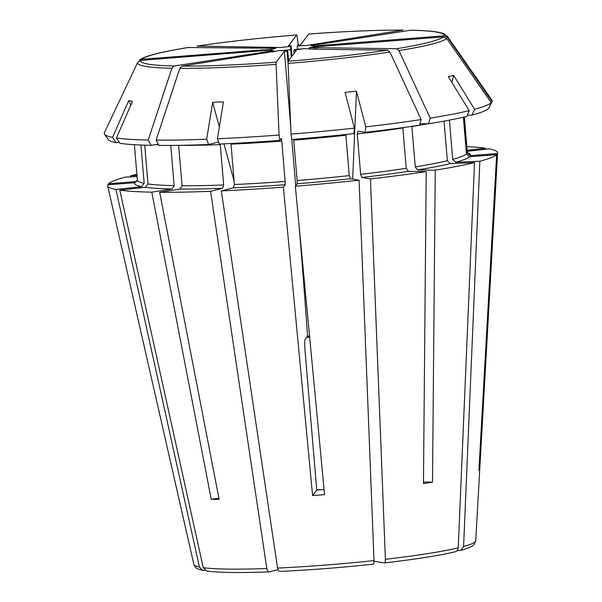 <?xml version="1.0" encoding="UTF-8"?>
<svg xmlns="http://www.w3.org/2000/svg" width="602" height="602" viewBox="0 0 602 602"><rect width="100%" height="100%" fill="white"/><g stroke="black" fill="none" stroke-linecap="round" stroke-linejoin="round"><path stroke-width="0.9" d="M374.015 560.575A141.432 11.837 175.2 0 1 277.552 568.07C277.996 570.357 278.764 571.479 279.862 571.426L279.674 571.448C310.06 570.019 341.176 567.603 373.037 564.202L372.916 564.202C373.669 564.112 374.038 562.908 374.015 560.575L359.085 180.194A195.68 16.374 175.2 0 1 295.341 186.206L324.568 494.633A151.463 12.672 175.2 0 1 312.596 495.566L283.369 187.132L285.205 184.709L285.152 181.45L281.766 141.094L281.315 138.377L279.772 140.409L279.072 135.036A658070.378 49168.23 -94.4 0 1 276.077 64.346L276.137 62.187L284.407 51.268L287.026 51.065L287.605 50.297L288.689 60.486M287.605 50.297A21.822 1.829 175.2 0 1 278.463 50.681L287.628 50.29M272.826 50.658L267.612 51.629L267.694 52.66M274.023 50.621A21.822 1.829 175.2 0 1 270.765 50.079L140.71 60.396L137.625 62.518A658070.415 653916.585 37.1 0 0 104.402 132.726A194.642 16.284 175.2 0 0 104.567 134.223A194.642 16.284 175.2 0 0 112.582 137.384A790832.312 748633.79 -80.5 0 1 128.67 100.684L130.822 105.154M158.356 144.194L151.155 145.323L148.205 140.04A658070.453 497156.071 -89.2 0 1 171.916 68.237L174.204 65.987L267.612 51.629M265.881 51.606L265.994 52.931M141.53 59.32A152.314 12.747 175.2 0 1 188.208 47.505L187.929 47.52C159.763 52.141 143.577 56.377 139.371 60.223L141.53 59.32L262.908 49.891L262.781 50.696M298.344 45.85A658070.461 49168.237 85.6 0 0 297.132 36.541L296.778 34.946C259.545 37.994 226.284 41.711 196.989 46.098L280.848 47.52A21.822 1.829 175.2 0 1 290.525 46.444L291.195 57.175M275.257 47.453L275.325 48.318M308.728 34.036A152.314 12.747 175.2 0 1 402.776 30.123L403.122 30.1C377.191 30.002 345.736 31.304 308.751 34.021L300.458 44.954L297.839 45.158L297.26 45.918L297.328 49.477M467.242 115.275L472.088 115.072A191.346 16.013 175.2 0 0 488.44 108.616L491.247 102.694A658070.415 653916.585 -142.9 0 0 446.737 38.513L443.335 36.903L312.649 47.016M313.642 46.745A21.822 1.829 175.2 0 1 309.104 47.897L312.641 47.001M423.477 482.051L432.507 482.164A151.463 12.672 175.2 0 1 423.462 483.587L426.208 171.578L408.449 171.344L406.23 168.327L402.836 127.97A165.573 13.854 175.2 0 1 357.249 133.983L357.957 131.153L365.188 132.357A191.346 16.013 175.2 0 0 419.481 125.208L421.167 119.565A658070.453 427621.685 -98.9 0 0 389.908 52.028L387.62 50.132L309.639 49.108M491.247 102.694A194.642 16.284 175.2 0 1 474.557 109.278A790832.312 703410.068 -104.2 0 0 453.697 75.446L451.831 82.429M419.933 123.673L428.519 123.786A191.346 16.013 175.2 0 0 466.753 116.427L469.221 110.633A194.642 16.284 175.2 0 1 430.204 118.142A658070.453 427621.685 -98.9 0 0 398.953 50.613L396.658 48.717L316.675 47.663L316.802 49.198M469.221 110.633A790832.583 703410.309 -104.2 0 0 448.362 76.8A157.829 61.111 -69 0 1 453.697 75.446M294.355 49.763L304.018 48.694A21.822 1.829 175.2 0 1 294.34 49.778L293.761 50.538L294.009 53.465M287.026 51.065L288.034 63.044M319.346 489.81L322.717 489.644L319.346 489.908A526.825 39.363 85.6 0 0 319.346 489.81L316.705 489.682A602.09 44.984 -94.4 0 1 316.727 490.111L312.596 495.566M278.463 50.681L272.074 51.975M188.208 47.505L275.769 48.318A21.822 1.829 175.2 0 0 271.224 49.469L262.735 50.132M322.77 45.248L314.101 46.143A21.822 1.829 175.2 0 0 310.843 45.601L410.662 30.228A152.314 12.747 175.2 0 1 444.156 35.819L322.77 45.248L322.853 46.256M304.018 48.694L309.616 48.77M457.106 550.664L460.711 550.416L463.585 546.526L479.854 161.246L455.654 162.254L452.712 159.38L449.416 120.122M472.088 115.072L474.557 109.278M463.367 117.217L466.452 153.954A165.573 13.854 175.2 0 1 452.712 159.38M478.951 469.409L479.711 469.349A151.463 12.672 175.2 0 1 478.899 470.425L496.65 154.616L469.695 156.716L466.452 153.954M354.39 128.136A194.642 16.284 175.2 0 1 291.044 134.103L291.744 139.483A191.346 16.013 175.2 0 0 353.818 133.629L354.39 128.136A790832.312 246138.265 -96.4 0 0 345.096 92.49A157.829 134.126 -38.2 0 1 356.467 91.218L352.659 179.125M297.125 180.517L293.738 140.161A165.573 13.854 175.2 0 0 345.872 135.247L349.265 175.603A165.573 13.854 175.2 0 1 297.125 180.517L297.177 183.783L295.341 186.206M359.085 180.194L350.469 178.756L349.265 175.603M218.594 141.989L208.601 144.518L206.667 139.212A790832.312 355317.993 -92.4 0 1 212.672 102.378L219.346 126.902M182.045 185.732L178.659 145.375A165.573 13.854 175.2 0 0 220.279 144.615L223.666 184.972A165.573 13.854 175.2 0 1 182.045 185.732L180.036 189.081L159.673 192.271A195.68 16.374 175.2 0 0 210.572 191.338L222.582 188.298L223.666 184.972M277.951 569.635L269.109 571.87C268.018 571.93 267.25 570.809 266.806 568.514L210.572 191.338M269.109 571.87L268.913 571.9C240.123 572.938 219.421 572.66 206.802 571.05L203.243 567.671L119.79 190.142L145.398 187.275L147.987 183.971L144.728 145.157M223.967 143.855L234.14 181.232M119.331 142.35L116.171 142.704L112.582 137.384M140.943 145.022L144.164 183.332A165.573 13.854 175.2 0 1 137.354 180.043L134.389 144.698M205.004 570.305L202.686 570.35L199.412 567.039L115.96 189.502L141.568 186.643L144.164 183.332M170.78 145.421L174.159 185.634A165.573 13.854 175.2 0 1 147.987 183.971M218.88 498.147L211.242 499.344L151.787 192.166L172.142 188.975L174.159 185.634M272.044 51.682L182.097 66.092L179.802 68.342A658070.453 497156.071 -89.2 0 0 156.091 140.146A194.642 16.284 175.2 0 0 206.667 139.212M159.673 192.271L219.128 499.449A151.463 12.672 175.2 0 1 211.242 499.344M130.92 176.875L130.687 175.761L136.97 175.498M108.781 184.731L108.556 183.738L135.503 181.646L137.233 180.871M290.525 46.444L291.105 45.677L288.486 45.88L296.756 34.961A152.314 12.747 175.2 0 0 197.253 46.083M291.105 45.677L291.985 56.144M460.718 550.424C472.653 547.007 473.782 544.915 474.399 544.103L475.723 540.746L497.598 152.998A195.68 16.374 175.2 0 0 489.238 148.86L467.257 151.313M130.687 175.761A195.68 16.374 175.2 0 1 136.872 174.339M115.96 189.502A195.68 16.374 175.2 0 1 107.638 185.747A195.68 16.374 175.2 0 1 107.735 184.814L134.69 182.722L137.241 180.766M108.556 183.738A195.68 16.374 175.2 0 1 125.351 177.108L137.068 176.619M148.205 140.04A194.642 16.284 175.2 0 1 116.404 138.024A790832.312 748633.79 -80.5 0 1 132.5 101.324A157.829 40.846 61.4 0 0 128.67 100.684M279.072 135.036A194.642 16.284 175.2 0 1 217.412 138.769A790832.312 355317.993 -92.4 0 1 223.425 101.934A157.829 125.728 39.1 0 0 212.672 102.378M365.188 132.357L365.768 126.864A790832.312 246138.265 -96.4 0 0 356.467 91.218M421.167 119.565A194.642 16.284 175.2 0 1 365.768 126.864M291.044 134.103A658070.415 49168.237 -94.4 0 1 288.049 63.413L288.11 61.254L296.38 50.335L293.761 50.538M374.023 561.214L384.422 562.93C415.154 559.341 438.76 555.638 455.247 551.808M454.578 551.899C456.73 551.598 457.949 550.251 458.25 547.873L474.519 162.6A195.68 16.374 175.2 0 1 435.254 170.163L417.495 169.93L415.267 166.912L411.881 126.555A165.573 13.854 175.2 0 0 427.781 123.779M384.294 562.93C385.047 562.84 385.408 561.636 385.393 559.303L370.463 178.922L361.847 177.485L360.636 174.339L357.249 133.983M432.507 482.164L435.254 170.163M426.208 171.578A195.68 16.374 175.2 0 1 370.463 178.922M496.65 154.616A195.68 16.374 175.2 0 1 479.854 161.246M497.598 152.998A195.68 16.374 175.2 0 1 497.463 153.54L470.508 155.632L467.265 152.878L464.255 117.014M474.519 162.6L450.319 163.601L447.376 160.726A165.573 13.854 175.2 0 1 415.267 166.912M316.705 489.682L305.199 352.576C304.635 345.247 304.574 340.905 305.011 339.543L307.547 336.194L309.541 336.036M283.369 187.132A195.68 16.374 175.2 0 1 221.318 190.894L233.328 187.854L234.411 184.521L231.025 144.164A165.573 13.854 175.2 0 0 281.766 141.094M151.787 192.166A195.68 16.374 175.2 0 1 119.79 190.142M466.866 146.625A195.68 16.374 175.2 0 1 485.408 148.22L467.167 150.259M319.338 489.772A602.09 44.984 85.6 0 1 319.346 489.908L316.727 490.111M284.407 51.268L290.713 126.345M291.812 139.476L295.702 185.725M298.863 223.38L298.923 224.117A602.09 44.984 -94.4 0 1 307.547 336.194M322.597 45.481L322.657 46.271M309.104 47.897L316.675 47.663M447.557 37.437A155.572 13.018 175.2 0 0 447.384 36.346L491.894 100.12A194.642 16.284 175.2 0 1 492.06 101.618A658070.378 653916.548 -142.9 0 0 447.557 37.437L444.156 35.819M447.384 36.346L444.457 34.028C439.723 31.816 428.586 30.536 411.046 30.205L410.662 30.228M277.552 568.07L221.318 190.894M444.05 121.122L447.376 160.726M428.519 123.786L430.204 118.142M279.772 140.409A191.346 16.013 175.2 0 1 219.354 144.066L217.412 138.769M151.155 145.323A191.346 16.013 175.2 0 1 120.001 143.344L116.404 138.024M208.601 144.518A191.346 16.013 175.2 0 1 159.041 145.428L156.091 140.146M116.171 142.704A191.346 16.013 175.2 0 1 108.33 139.611L104.567 134.223M488.937 107.57L492.06 101.618M324.087 489.539L322.717 489.644M314.695 47.972L314.801 49.176M297.26 45.918A21.822 1.829 175.2 0 1 306.403 45.541L312.822 44.533L312.882 45.278M485.355 149.288L485.408 148.22M402.776 30.123L312.822 44.533M479.711 469.349L497.463 153.54M174.204 65.987A152.314 12.747 175.2 0 1 140.71 60.396M283.211 50.523A18.812 1.573 175.2 0 1 290.57 49.703M297.305 49.183A18.812 1.573 175.2 0 1 301.926 48.95M446.737 38.513A155.572 13.018 175.2 0 1 398.953 50.613M171.916 68.237A155.572 13.018 175.2 0 1 137.625 62.518M199.412 567.039A141.432 11.837 175.2 0 1 193.867 564.413L107.638 185.747M276.077 64.346A155.572 13.018 175.2 0 1 179.802 68.342M389.908 52.028A155.572 13.018 175.2 0 1 288.049 63.413M266.806 568.514A141.432 11.837 175.2 0 1 203.243 567.671M458.25 547.873A141.432 11.837 175.2 0 1 385.393 559.303M475.723 540.746A141.432 11.837 175.2 0 1 463.585 546.526M469.695 156.716A168.583 14.109 175.2 0 1 455.654 162.254M467.408 152.69A168.583 14.109 175.2 0 1 470.508 155.632M406.23 168.327A165.573 13.854 175.2 0 1 360.636 174.339M408.449 171.344A168.583 14.109 175.2 0 1 361.847 177.485M450.319 163.601A168.583 14.109 175.2 0 1 417.495 169.93M285.205 184.709A168.583 14.109 175.2 0 1 233.328 187.854M350.469 178.756A168.583 14.109 175.2 0 1 297.177 183.783M172.142 188.975A168.583 14.109 175.2 0 1 145.398 187.275M222.582 188.298A168.583 14.109 175.2 0 1 180.036 189.081M135.503 181.646A168.583 14.109 175.2 0 1 137.346 180.404M141.568 186.643A168.583 14.109 175.2 0 1 134.69 182.722M306.621 337.413A90.315 7.555 175.2 0 1 309.639 337.135M443.335 36.903A152.314 12.747 175.2 0 1 396.658 48.717M387.62 50.132A152.314 12.747 175.2 0 1 288.11 61.254M276.137 62.187A152.314 12.747 175.2 0 1 182.097 66.092M285.152 181.45A165.573 13.854 175.2 0 1 234.411 184.521M158.725 144.849A165.573 13.854 175.2 0 1 155.406 144.653M467.716 153.262L467.34 152.336A165.573 13.854 175.2 0 1 467.265 152.878M202.678 570.365C194.476 568.22 195.387 567.272 193.867 564.413M137.264 180.773L137.354 180.043M467.34 152.336L464.375 116.984"/></g></svg>
